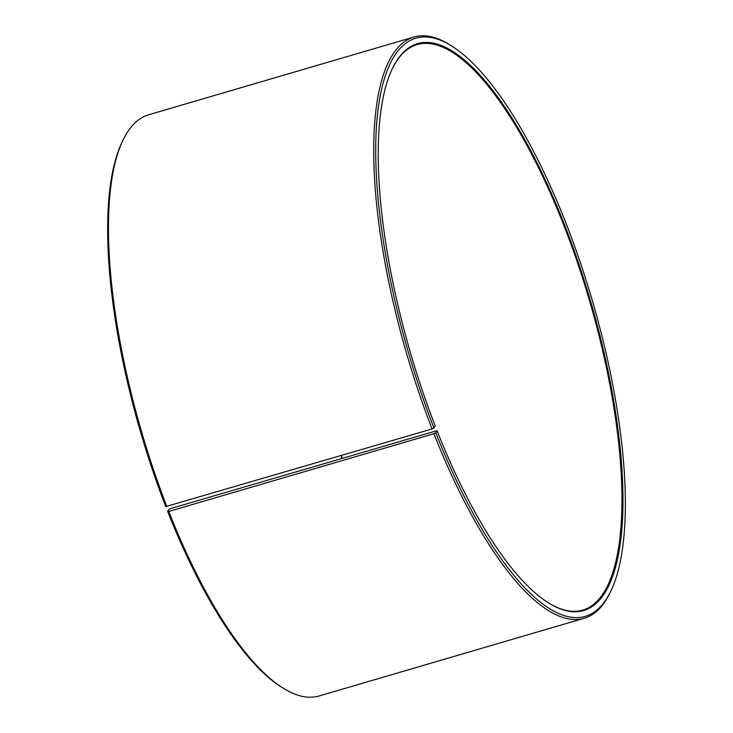 <?xml version="1.0" encoding="UTF-8"?>
<svg xmlns="http://www.w3.org/2000/svg" width="733" height="733" viewBox="0 0 733 733"><rect width="100%" height="100%" fill="white"/><g stroke="black" fill="none" stroke-linecap="round" stroke-linejoin="round"><path stroke-width="1.1" d="M392.008 69.342A294.657 93.494 -106.3 0 1 417.077 44.612A294.657 93.494 -106.3 0 1 565.18 228.778A294.657 93.494 -106.3 0 1 582.872 610.122A294.657 93.494 -106.3 0 1 548.431 602.838M169.635 508.858L437.033 430.647L435.769 432.708L433.927 433.716L168.764 511.46L167.628 511.322L169.635 508.858M341.56 455.495A294.657 93.494 -106.3 0 1 342.119 458.281M341.175 455.605A295.307 93.705 -106.3 0 1 341.734 458.4M437.033 430.647A295.307 93.705 -106.3 0 0 548.779 603.057A295.307 93.705 -106.3 0 0 622.61 517.48A295.307 93.705 -106.3 0 0 565.922 228.384A295.307 93.705 -106.3 0 0 392.192 68.966A295.307 93.705 -106.3 0 0 435.219 426.001L433.918 427.971L432.067 428.961L165.777 506.585A301.199 95.574 -106.3 0 1 121.889 142.431L122.778 140.562A302.839 96.096 -106.3 0 1 148.717 114.76L413.879 37.026A302.839 96.096 -106.3 0 1 449.641 44.722L451.4 45.822A301.199 95.574 -106.3 0 1 567.223 226.415A301.199 95.574 -106.3 0 1 611.111 590.569A301.199 95.574 -106.3 0 1 435.769 432.708M166.904 506.695A302.839 96.096 -106.3 0 1 122.778 140.562M432.067 428.961A302.839 96.096 -106.3 0 1 413.879 37.026M433.918 427.971A301.199 95.574 -106.3 0 1 376.093 133.104A301.199 95.574 -106.3 0 1 451.4 45.822M611.111 590.569L610.222 592.438A302.839 96.096 -106.3 0 1 584.283 618.24A302.839 96.096 -106.3 0 1 433.927 433.716M584.283 618.24L319.121 695.974A302.839 96.096 -106.3 0 1 283.359 688.278A302.839 96.096 -106.3 0 1 168.764 511.46M283.359 688.278L281.6 687.178A301.199 95.574 -106.3 0 1 167.628 511.322"/></g></svg>
